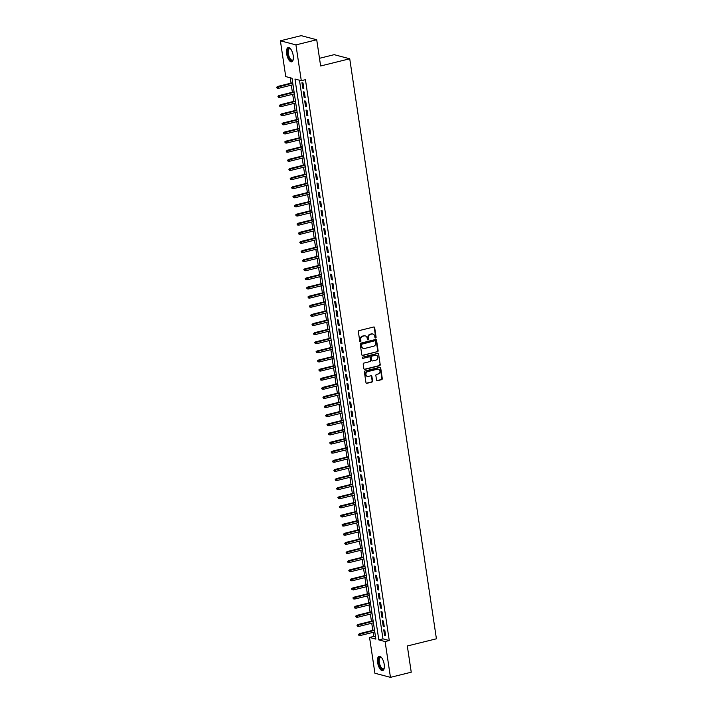 <?xml version="1.0" encoding="UTF-8"?>
<svg xmlns="http://www.w3.org/2000/svg" width="713" height="713" viewBox="0 0 713 713"><rect width="100%" height="100%" fill="white"/><g stroke="black" fill="none" stroke-linecap="round" stroke-linejoin="round"><path stroke-width="1.07" d="M375.617 337.971A0.651 0.57 104.8 0 0 376.099 337.204L374.681 327.695A0.927 0.82 104.8 0 0 373.728 327L359.04 330.636A0.927 0.82 104.8 0 0 358.354 331.732L359.78 341.242A0.651 0.57 104.8 0 0 360.921 340.957L360.733 339.727A2.959 2.62 104.8 0 1 362.917 336.215L364.147 335.912A2.959 2.62 104.8 0 1 367.186 338.131L367.364 339.361A0.651 0.57 104.8 0 0 368.514 339.085L368.327 337.855A2.959 2.62 104.8 0 1 370.51 334.344L371.731 334.041A2.959 2.62 104.8 0 1 374.771 336.26L374.958 337.49A0.651 0.57 104.8 0 0 375.617 337.971M375.163 337.873A0.651 0.57 104.8 0 0 375.68 337.097L374.254 327.579A0.927 0.82 104.8 0 0 373.879 326.982M359.985 341.625A0.651 0.57 104.8 0 0 360.502 340.85L360.733 339.727M367.578 339.744A0.651 0.57 104.8 0 0 368.086 338.969L368.327 337.855M377.632 662.573A7.344 3.048 76.1 0 1 379.147 656.308A7.344 3.048 76.1 0 1 384.191 664.302A7.344 3.048 76.1 0 1 382.676 670.568A7.344 3.048 76.1 0 1 377.632 662.573M286.653 53.831A7.344 3.048 76.1 0 1 288.168 47.575A7.344 3.048 76.1 0 1 293.212 55.569A7.344 3.048 76.1 0 1 291.697 61.826A7.344 3.048 76.1 0 1 286.653 53.831M376.526 380.011A0.927 0.82 104.8 0 0 377.48 380.697L381.598 379.681A0.927 0.82 104.8 0 0 382.284 378.585L380.706 368.024A0.927 0.82 104.8 0 0 379.753 367.329L365.065 370.965A0.927 0.82 104.8 0 0 364.388 372.061L365.965 382.623A0.927 0.82 104.8 0 0 366.91 383.318L371.892 382.079A0.927 0.82 104.8 0 0 372.569 380.983L371.901 376.464A0.927 0.82 104.8 0 0 370.947 375.769L368.478 376.384A2.469 2.192 104.8 0 1 367.765 371.598L377.435 369.2A2.469 2.192 104.8 0 1 378.148 373.986L376.535 374.387A0.927 0.82 104.8 0 0 375.858 375.484L376.526 380.011M280.387 40.793L301.171 35.65L316.715 39.759L320.636 65.979L349.735 58.778L436.418 638.795L407.319 645.987L411.241 672.207L390.457 677.35L374.904 673.241L369.557 637.449L375.858 639.115L292.036 78.252L285.735 76.585L280.387 40.793L295.94 44.901L301.287 80.694L294.977 79.027L378.799 639.891L385.109 641.557L390.457 677.35M316.715 39.759L295.94 44.901M299.469 80.213L382.961 638.857L389.262 640.524L305.44 79.669L301.287 80.694M389.262 640.524L385.109 641.557M377.444 351.839A0.927 0.82 104.8 0 0 378.122 350.743L376.544 340.181A0.927 0.82 104.8 0 0 375.591 339.486L360.903 343.122A0.927 0.82 104.8 0 0 360.225 344.219L361.803 354.78A0.927 0.82 104.8 0 0 362.757 355.475L377.017 351.732A0.927 0.82 104.8 0 0 377.703 350.636L376.125 340.074A0.927 0.82 104.8 0 0 375.742 339.468M378.621 354.103L380.207 364.664A0.927 0.82 104.8 0 1 379.521 365.76L364.833 369.396A0.927 0.82 104.8 0 1 363.88 368.701L363.211 364.183A0.927 0.82 104.8 0 1 363.888 363.086L369.851 361.607A0.927 0.82 104.8 0 0 370.528 360.511L370.083 357.516A0.927 0.82 104.8 0 0 369.129 356.821L362.926 358.354A0.651 0.57 104.8 0 1 362.739 357.106L377.676 353.407A0.927 0.82 104.8 0 1 378.621 354.103L380.207 364.664M303.827 88.439L303.007 82.966L301.956 82.69L302.775 88.162L303.827 88.439M305.191 97.556L304.371 92.084L303.319 91.808L304.139 97.28L305.191 97.556M306.554 106.674L305.734 101.201L304.683 100.925L305.503 106.397L306.554 106.674M307.918 115.8L307.098 110.328L306.046 110.052L306.866 115.515L307.918 115.8M309.282 124.918L308.462 119.445L307.41 119.169L308.23 124.641L309.282 124.918M310.636 134.035L309.825 128.563L308.774 128.287L309.594 133.759L310.636 134.035M312 143.153L311.189 137.68L310.137 137.404L310.948 142.876L312 143.153M313.363 152.279L312.552 146.807L311.501 146.522L312.312 151.994L313.363 152.279M314.727 161.396L313.907 155.924L312.864 155.648L313.675 161.12L314.727 161.396M316.091 170.514L315.271 165.042L314.228 164.765L315.039 170.238L316.091 170.514M317.454 179.631L316.634 174.159L315.583 173.883L316.403 179.355L317.454 179.631M318.818 188.758L317.998 183.286L316.946 183L317.766 188.473L318.818 188.758M320.182 197.875L319.362 192.403L318.31 192.127L319.13 197.599L320.182 197.875M321.545 206.993L320.725 201.521L319.674 201.244L320.494 206.717L321.545 206.993M322.909 216.11L322.089 210.638L321.037 210.362L321.857 215.834L322.909 216.11M324.272 225.237L323.452 219.764L322.401 219.479L323.221 224.952L324.272 225.237M325.636 234.354L324.816 228.882L323.764 228.606L324.584 234.078L325.636 234.354M327 243.472L326.18 237.999L325.128 237.723L325.948 243.195L327 243.472M328.354 252.589L327.543 247.117L326.492 246.841L327.312 252.313L328.354 252.589M329.718 261.716L328.907 256.243L327.855 255.958L328.675 261.43L329.718 261.716M331.082 270.833L330.271 265.361L329.219 265.084L330.03 270.557L331.082 270.833M332.445 279.951L331.634 274.478L330.582 274.202L331.393 279.674L332.445 279.951M333.809 289.068L332.989 283.596L331.946 283.319L332.757 288.792L333.809 289.068M335.172 298.194L334.352 292.722L333.301 292.437L334.121 297.909L335.172 298.194M336.536 307.312L335.716 301.84L334.664 301.563L335.484 307.036L336.536 307.312M337.9 316.429L337.08 310.957L336.028 310.681L336.848 316.153L337.9 316.429M339.263 325.547L338.443 320.075L337.392 319.798L338.212 325.271L339.263 325.547M340.627 334.664L339.807 329.201L338.755 328.916L339.575 334.388L340.627 334.664M341.99 343.791L341.171 338.319L340.119 338.042L340.939 343.514L341.99 343.791M343.354 352.908L342.534 347.436L341.482 347.16L342.302 352.632L343.354 352.908M344.718 362.026L343.898 356.553L342.846 356.277L343.666 361.749L344.718 362.026M346.081 371.143L345.261 365.68L344.21 365.395L345.03 370.867L346.081 371.143M347.436 380.27L346.625 374.797L345.573 374.521L346.393 379.993L347.436 380.27M348.8 389.387L347.989 383.915L346.937 383.639L347.748 389.111L348.8 389.387M350.163 398.505L349.352 393.032L348.3 392.756L349.112 398.228L350.163 398.505M351.527 407.622L350.707 402.159L349.664 401.874L350.475 407.346L351.527 407.622M352.89 416.749L352.07 411.276L351.019 411L351.839 416.472L352.89 416.749M354.254 425.866L353.434 420.394L352.382 420.117L353.202 425.59L354.254 425.866M355.618 434.983L354.798 429.511L353.746 429.235L354.566 434.707L355.618 434.983M356.981 444.101L356.161 438.629L355.11 438.352L355.93 443.825L356.981 444.101M358.345 453.227L357.525 447.755L356.473 447.479L357.293 452.951L358.345 453.227M359.709 462.345L358.889 456.873L357.837 456.596L358.657 462.069L359.709 462.345M361.072 471.462L360.252 465.99L359.2 465.714L360.02 471.186L361.072 471.462M362.436 480.58L361.616 475.108L360.564 474.831L361.384 480.304L362.436 480.58M363.799 489.706L362.979 484.234L361.928 483.958L362.748 489.43L363.799 489.706M365.154 498.824L364.343 493.351L363.291 493.075L364.111 498.547L365.154 498.824M366.518 507.941L365.707 502.469L364.655 502.193L365.466 507.665L366.518 507.941M367.881 517.059L367.07 511.586L366.019 511.31L366.83 516.782L367.881 517.059M369.245 526.185L368.425 520.713L367.382 520.437L368.193 525.9L369.245 526.185M370.608 535.303L369.789 529.83L368.746 529.554L369.557 535.026L370.608 535.303M371.972 544.42L371.152 538.948L370.1 538.671L370.92 544.144L371.972 544.42M373.336 553.538L372.516 548.065L371.464 547.789L372.284 553.261L373.336 553.538M374.699 562.664L373.879 557.192L372.828 556.915L373.648 562.379L374.699 562.664M376.063 571.781L375.243 566.309L374.191 566.033L375.011 571.505L376.063 571.781M377.427 580.899L376.607 575.427L375.555 575.15L376.375 580.623L377.427 580.899M378.79 590.016L377.97 584.544L376.919 584.268L377.738 589.74L378.79 590.016M380.154 599.143L379.334 593.671L378.282 593.394L379.102 598.858L380.154 599.143M381.517 608.26L380.697 602.788L379.646 602.512L380.466 607.984L381.517 608.26M382.872 617.378L382.061 611.906L381.009 611.629L381.829 617.101L382.872 617.378M384.236 626.495L383.425 621.023L382.373 620.747L383.193 626.219L384.236 626.495M383.737 629.864L384.548 635.336L385.599 635.622L384.788 630.149L383.737 629.864M290.218 77.77L291.029 83.154M291.323 85.168L292.392 92.271M292.686 94.285L293.756 101.389M294.05 103.403L295.111 110.515M295.414 112.529L296.474 119.632M296.777 121.647L297.838 128.75M298.141 130.764L299.202 137.867M299.505 139.882L300.565 146.994M300.868 149.008L301.929 156.111M302.232 158.126L303.292 165.229M303.595 167.243L304.656 174.346M304.959 176.361L306.02 183.473M306.323 185.487L307.383 192.59M307.686 194.604L308.747 201.708M309.05 203.722L310.11 210.825M310.405 212.839L311.474 219.952M311.768 221.966L312.838 229.069M313.132 231.083L314.192 238.187M314.495 240.201L315.556 247.304M315.859 249.318L316.92 256.43M317.223 258.445L318.283 265.548M318.586 267.562L319.647 274.665M319.95 276.68L321.01 283.783M321.313 285.797L322.374 292.909M322.677 294.924L323.738 302.027M324.041 304.041L325.101 311.144M325.404 313.159L326.465 320.262M326.768 322.276L327.828 329.388M328.123 331.402L329.192 338.506M329.486 340.52L330.556 347.623M330.85 349.637L331.91 356.741M332.213 358.755L333.274 365.867M333.577 367.881L334.638 374.985M334.941 376.999L336.001 384.102M336.304 386.116L337.365 393.219M337.668 395.234L338.728 402.346M339.031 404.36L340.092 411.463M340.395 413.478L341.456 420.581M341.759 422.595L342.819 429.698M343.122 431.713L344.183 438.816M344.486 440.839L345.547 447.942M345.841 449.956L346.91 457.06M347.204 459.074L348.274 466.177M348.568 468.191L349.628 475.295M349.931 477.318L350.992 484.421M351.295 486.435L352.356 493.539M352.659 495.553L353.719 502.656M354.022 504.67L355.083 511.774M355.386 513.797L356.447 520.9M356.75 522.914L357.81 530.017M358.113 532.032L359.174 539.135M359.477 541.149L360.537 548.252M360.84 550.267L361.901 557.379M362.204 559.393L363.265 566.496M363.568 568.511L364.628 575.614M364.922 577.628L365.992 584.731M366.286 586.746L367.355 593.858M367.65 595.872L368.71 602.975M369.013 604.989L370.074 612.093M370.377 614.107L371.437 621.21M371.74 623.224L372.801 630.337M373.104 632.351L373.71 636.415L375.528 636.896M349.735 58.778L334.183 54.669L319.486 58.306M373.71 636.415L369.557 637.449M382.961 638.857L378.799 639.891M302.775 88.162L303.747 87.922M304.139 97.28L305.111 97.039M305.503 106.397L306.474 106.157M306.866 115.515L307.838 115.274M308.23 124.641L309.201 124.401M309.594 133.759L310.565 133.518M310.948 142.876L311.929 142.636M312.312 151.994L313.292 151.753M313.675 161.12L314.656 160.88M315.039 170.238L316.011 169.997M316.403 179.355L317.374 179.115M317.766 188.473L318.738 188.232M319.13 197.599L320.101 197.358M320.494 206.717L321.465 206.476M321.857 215.834L322.829 215.593M323.221 224.952L324.192 224.711M324.584 234.078L325.556 233.837M325.948 243.195L326.919 242.955M327.312 252.313L328.283 252.072M328.675 261.43L329.647 261.19M330.03 270.557L331.01 270.316M331.393 279.674L332.374 279.434M332.757 288.792L333.729 288.551M334.121 297.909L335.092 297.669M335.484 307.036L336.456 306.795M336.848 316.153L337.819 315.912M338.212 325.271L339.183 325.03M339.575 334.388L340.547 334.147M340.939 343.514L341.91 343.274M342.302 352.632L343.274 352.391M343.666 361.749L344.637 361.509M345.03 370.867L346.001 370.626M346.393 379.993L347.365 379.753M347.748 389.111L348.728 388.87M349.112 398.228L350.092 397.988M350.475 407.346L351.456 407.105M351.839 416.472L352.81 416.232M353.202 425.59L354.174 425.349M354.566 434.707L355.537 434.467M355.93 443.825L356.901 443.584M357.293 452.951L358.265 452.71M358.657 462.069L359.628 461.828M360.02 471.186L360.992 470.945M361.384 480.304L362.356 480.063M362.748 489.43L363.719 489.18M364.111 498.547L365.083 498.307M365.466 507.665L366.446 507.424M366.83 516.782L367.81 516.542M368.193 525.9L369.174 525.659M369.557 535.026L370.528 534.786M370.92 544.144L371.892 543.903M372.284 553.261L373.255 553.021M373.648 562.379L374.619 562.138M375.011 571.505L375.983 571.265M376.375 580.623L377.346 580.382M377.738 589.74L378.71 589.499M379.102 598.858L380.074 598.617M380.466 607.984L381.437 607.743M381.829 617.101L382.801 616.861M383.193 626.219L384.164 625.978M384.548 635.336L385.528 635.096M372.703 333.996A2.959 2.62 104.8 0 0 371.313 333.925L371.731 334.041M367.908 337.739A2.959 2.62 104.8 0 1 370.092 334.228L371.313 333.925M365.118 335.876A2.959 2.62 104.8 0 0 363.728 335.805L364.147 335.912M360.315 339.62A2.959 2.62 104.8 0 1 362.498 336.108L363.728 335.805M362.177 355.386A0.927 0.82 104.8 0 0 362.329 355.368L377.017 351.732M375.546 341.447A0.651 0.57 104.8 0 0 374.468 340.85L361.99 344.156A0.651 0.57 104.8 0 0 361.518 344.923L361.705 346.215A2.959 2.62 104.8 0 0 364.744 348.434L373.559 346.26A2.959 2.62 104.8 0 0 375.742 342.748L375.546 341.447M363.354 348.363A2.959 2.62 104.8 0 1 361.286 346.108L361.09 344.807A0.651 0.57 104.8 0 1 361.571 344.04L374.468 340.85M364.263 369.307A0.927 0.82 104.8 0 0 364.414 369.281L379.102 365.653A0.927 0.82 104.8 0 0 379.779 364.557M369.281 356.803A0.927 0.82 104.8 0 0 368.71 356.714L362.926 358.354M376.027 360.083A2.469 2.192 104.8 0 0 375.314 355.288L371.901 356.135A0.927 0.82 104.8 0 0 371.223 357.231L371.669 360.234A0.927 0.82 104.8 0 0 372.623 360.921L376.027 360.083M376.09 355.252A2.469 2.192 104.8 0 0 374.895 355.181L375.314 355.288M372.052 360.831A0.927 0.82 104.8 0 1 371.25 360.118L370.805 357.124A0.927 0.82 104.8 0 1 371.482 356.028L374.895 355.181M378.202 353.987A0.927 0.82 104.8 0 0 377.828 353.39M378.211 369.165A2.469 2.192 104.8 0 0 377.017 369.093L377.435 369.2M367.284 376.312A2.469 2.192 104.8 0 1 367.347 371.482L377.017 369.093M366.339 383.229A0.927 0.82 104.8 0 0 366.491 383.202L371.473 381.972A0.927 0.82 104.8 0 0 372.15 380.876L371.473 376.357A0.927 0.82 104.8 0 0 371.099 375.751M376.91 380.608A0.927 0.82 104.8 0 0 377.061 380.59L381.179 379.566A0.927 0.82 104.8 0 0 381.865 378.469L380.287 367.908A0.927 0.82 104.8 0 0 379.904 367.302M276.582 87.191L277.143 88.216L276.582 87.191L278.195 86.71L278.444 88.359L293.007 84.749M277 87.298L292.767 83.109M277.437 86.514L292.713 82.735M278.444 88.359L277.143 88.216M290.619 48.939A5.882 2.442 -103.9 0 0 289.603 48.725A5.882 2.442 -103.9 0 0 288.382 53.742A5.882 2.442 -103.9 0 0 292.428 60.15A5.882 2.442 -103.9 0 0 293.23 59.482A6.355 2.638 76.1 0 1 293.123 59.732A6.355 2.638 76.1 0 1 290.236 59.803A6.355 2.638 76.1 0 1 287.758 53.787A6.355 2.638 76.1 0 1 290.414 48.76A6.355 2.638 76.1 0 1 290.61 48.93M288.605 47.539A7.299 3.03 -103.9 0 0 287.339 53.68A7.299 3.03 -103.9 0 0 292.098 61.657M379.361 657.573A6.355 2.638 76.1 0 1 381.384 657.502A6.355 2.638 76.1 0 1 381.589 657.662A5.882 2.442 -103.9 0 0 380.573 657.457A5.882 2.442 -103.9 0 0 379.94 657.885A5.882 2.442 -103.9 0 0 379.851 664.605A5.882 2.442 -103.9 0 0 383.398 668.883A5.882 2.442 -103.9 0 0 384.04 668.455A5.882 2.442 -103.9 0 0 384.209 668.224A6.355 2.638 76.1 0 1 384.102 668.473A6.355 2.638 76.1 0 1 383.79 668.981A6.355 2.638 76.1 0 1 379.574 665.701A6.355 2.638 76.1 0 1 379.361 657.573M379.583 656.281A7.299 3.03 -103.9 0 0 379.031 656.726A7.299 3.03 -103.9 0 0 378.835 664.757A7.299 3.03 -103.9 0 0 383.068 670.398M277.945 96.308L278.507 97.333L277.945 96.308L279.558 95.836L279.808 97.476L294.371 93.875M278.364 96.424L294.13 92.227M278.801 95.631L294.068 91.852M279.808 97.476L278.507 97.333M279.309 105.426L279.861 106.451L279.309 105.426L280.922 104.954L281.172 106.593L295.735 102.993M279.728 105.542L295.494 101.353M280.164 104.749L295.432 100.979M281.172 106.593L279.861 106.451M280.672 114.552L281.225 115.568L280.672 114.552L282.286 114.071L282.535 115.711L297.098 112.11M281.091 114.659L296.858 110.47M281.528 113.875L296.795 110.096M282.535 115.711L281.225 115.568M282.036 123.67L282.589 124.695L282.036 123.67L283.649 123.189L283.899 124.837L298.462 121.228M282.455 123.777L298.212 119.588M282.892 122.992L298.159 119.214M283.899 124.837L282.589 124.695M283.4 132.787L283.952 133.812L283.4 132.787L285.013 132.315L285.262 133.955L299.825 130.354M283.819 132.903L299.576 128.705M284.255 132.11L299.522 128.331M285.262 133.955L283.952 133.812M284.763 141.905L285.316 142.93L284.763 141.905L286.376 141.432L286.617 143.072L301.189 139.472M285.182 142.021L300.939 137.832M285.619 141.227L300.886 137.457M286.617 143.072L285.316 142.93M286.127 151.031L286.679 152.047L286.127 151.031L287.74 150.55L287.981 152.19L302.553 148.589M286.546 151.138L302.303 146.949M286.983 150.354L302.25 146.575M287.981 152.19L286.679 152.047M287.491 160.149L288.043 161.174L287.491 160.149L289.104 159.667L289.344 161.316L303.916 157.707M287.909 160.256L303.667 156.067M288.346 159.471L303.613 155.692M289.344 161.316L288.043 161.174M288.854 169.266L289.407 170.291L288.854 169.266L290.467 168.794L290.708 170.434L305.28 166.824M289.273 169.382L305.03 165.184M289.71 168.589L304.977 164.81M290.708 170.434L289.407 170.291M290.209 178.384L290.77 179.409L290.209 178.384L291.831 177.911L292.072 179.551L306.643 175.951M290.637 178.5L306.394 174.311M291.073 177.706L306.34 173.936M292.072 179.551L290.77 179.409M291.572 187.51L292.134 188.526L291.572 187.51L293.195 187.029L293.435 188.669L307.998 185.068M292 187.617L307.758 183.428M292.437 186.833L307.704 183.054M293.435 188.669L292.134 188.526M292.936 196.628L293.498 197.653L292.936 196.628L294.549 196.146L294.799 197.795L309.362 194.186M293.355 196.735L309.121 192.546M293.801 195.95L309.068 192.171M294.799 197.795L293.498 197.653M294.3 205.745L294.861 206.77L294.3 205.745L295.913 205.273L296.162 206.913L310.725 203.303M294.719 205.861L310.485 201.663M295.164 205.068L310.431 201.289M296.162 206.913L294.861 206.77M295.663 214.863L296.225 215.887L295.663 214.863L297.276 214.39L297.526 216.03L312.089 212.429M296.082 214.978L311.848 210.79M296.519 214.185L311.786 210.415M297.526 216.03L296.225 215.887M297.027 223.989L297.588 225.005L297.027 223.989L298.64 223.508L298.89 225.148L313.453 221.547M297.446 224.096L313.212 219.907M297.882 223.312L313.15 219.533M298.89 225.148L297.588 225.005M298.391 233.106L298.943 234.131L298.391 233.106L300.004 232.625L300.253 234.274L314.816 230.664M298.809 233.213L314.576 229.025M299.246 232.429L314.513 228.65M300.253 234.274L298.943 234.131M299.754 242.224L300.307 243.249L299.754 242.224L301.367 241.752L301.617 243.391L316.18 239.782M300.173 242.34L315.939 238.142M300.61 241.547L315.877 237.768M301.617 243.391L300.307 243.249M301.118 251.341L301.67 252.366L301.118 251.341L302.731 250.869L302.98 252.509L317.543 248.908M301.537 251.457L317.294 247.268M301.973 250.664L317.24 246.894M302.98 252.509L301.67 252.366M302.481 260.468L303.034 261.484L302.481 260.468L304.094 259.987L304.335 261.626L318.907 258.026M302.9 260.575L318.658 256.386M303.337 259.79L318.604 256.012M304.335 261.626L303.034 261.484M303.845 269.585L304.398 270.61L303.845 269.585L305.458 269.104L305.699 270.753L320.271 267.143M304.264 269.692L320.021 265.503M304.701 268.908L319.968 265.129M305.699 270.753L304.398 270.61M305.209 278.703L305.761 279.728L305.209 278.703L306.822 278.23L307.062 279.87L321.634 276.261M305.627 278.819L321.385 274.621M306.064 278.025L321.331 274.247M307.062 279.87L305.761 279.728M306.572 287.82L307.125 288.845L306.572 287.82L308.185 287.348L308.426 288.988L322.998 285.387M306.991 287.936L322.748 283.738M307.428 287.143L322.695 283.373M308.426 288.988L307.125 288.845M307.927 296.947L308.488 297.963L307.927 296.947L309.549 296.465L309.79 298.105L324.362 294.505M308.355 297.054L324.112 292.865M308.791 296.269L324.059 292.49M309.79 298.105L308.488 297.963M309.29 306.064L309.852 307.089L309.29 306.064L310.913 305.583L311.153 307.232L325.725 303.622M309.718 306.171L325.476 301.982M310.155 305.387L325.422 301.608M311.153 307.232L309.852 307.089M310.654 315.182L311.216 316.207L310.654 315.182L312.267 314.709L312.517 316.349L327.08 312.74M311.073 315.298L326.839 311.1M311.519 314.504L326.786 310.725M312.517 316.349L311.216 316.207M312.018 324.299L312.579 325.324L312.018 324.299L313.631 323.827L313.88 325.467L328.443 321.866M312.437 324.415L328.203 320.217M312.882 323.622L328.149 319.852M313.88 325.467L312.579 325.324M313.381 333.426L313.943 334.442L313.381 333.426L314.994 332.944L315.244 334.584L329.807 330.984M313.8 333.532L329.566 329.344M314.237 332.748L329.504 328.969M315.244 334.584L313.943 334.442M314.745 342.543L315.306 343.568L314.745 342.543L316.358 342.062L316.608 343.702L331.171 340.101M315.164 342.65L330.93 338.461M315.601 341.866L330.868 338.087M316.608 343.702L315.306 343.568M316.109 351.661L316.661 352.685L316.109 351.661L317.722 351.188L317.971 352.828L332.534 349.218M316.527 351.767L332.294 347.579M316.964 350.983L332.231 347.204M317.971 352.828L316.661 352.685M317.472 360.778L318.025 361.803L317.472 360.778L319.085 360.306L319.335 361.946L333.898 358.345M317.891 360.894L333.657 356.696M318.328 360.101L333.595 356.331M319.335 361.946L318.025 361.803M318.836 369.904L319.388 370.92L318.836 369.904L320.449 369.423L320.698 371.063L335.262 367.462M319.255 370.011L335.012 365.822M319.691 369.227L334.958 365.448M320.698 371.063L319.388 370.92M320.199 379.022L320.752 380.047L320.199 379.022L321.813 378.541L322.053 380.181L336.625 376.58M320.618 379.129L336.376 374.94M321.055 378.345L336.322 374.566M322.053 380.181L320.752 380.047M321.563 388.139L322.116 389.164L321.563 388.139L323.176 387.667L323.417 389.307L337.989 385.697M321.982 388.246L337.739 384.057M322.419 387.462L337.686 383.683M323.417 389.307L322.116 389.164M322.927 397.257L323.479 398.282L322.927 397.257L324.54 396.784L324.78 398.424L339.352 394.824M323.346 397.373L339.103 393.175M323.782 396.58L339.049 392.81M324.78 398.424L323.479 398.282M324.29 406.374L324.843 407.399L324.29 406.374L325.903 405.902L326.144 407.542L340.716 403.941M324.709 406.49L340.466 402.301M325.146 405.706L340.413 401.927M326.144 407.542L324.843 407.399M325.645 415.501L326.206 416.526L325.645 415.501L327.267 415.019L327.508 416.659L342.08 413.059M326.073 415.608L341.83 411.419M326.509 414.823L341.777 411.044M327.508 416.659L326.206 416.526M327.009 424.618L327.57 425.643L327.009 424.618L328.631 424.146L328.871 425.786L343.443 422.176M327.436 424.725L343.194 420.536M327.873 423.941L343.14 420.162M328.871 425.786L327.57 425.643M328.372 433.736L328.934 434.761L328.372 433.736L329.994 433.263L330.235 434.903L344.798 431.303M328.8 433.852L344.557 429.654M329.237 433.058L344.504 429.288M330.235 434.903L328.934 434.761M329.736 442.853L330.297 443.878L329.736 442.853L331.349 442.381L331.598 444.021L346.161 440.42M330.155 442.969L345.921 438.78M330.6 442.185L345.867 438.406M331.598 444.021L330.297 443.878M331.099 451.98L331.661 453.005L331.099 451.98L332.713 451.498L332.962 453.138L347.525 449.538M331.518 452.087L347.284 447.898M331.955 451.302L347.231 447.523M332.962 453.138L331.661 453.005M332.463 461.097L333.024 462.122L332.463 461.097L334.076 460.616L334.326 462.265L348.889 458.655M332.882 461.204L348.648 457.015M333.319 460.42L348.586 456.641M334.326 462.265L333.024 462.122M333.827 470.215L334.379 471.24L333.827 470.215L335.44 469.742L335.689 471.382L350.252 467.781M334.245 470.33L350.012 466.133M334.682 469.537L349.949 465.767M335.689 471.382L334.379 471.24M335.19 479.332L335.743 480.357L335.19 479.332L336.803 478.86L337.053 480.5L351.616 476.899M335.609 479.448L351.375 475.259M336.046 478.664L351.313 474.885M337.053 480.5L335.743 480.357M336.554 488.458L337.106 489.475L336.554 488.458L338.167 487.977L338.417 489.617L352.98 486.016M336.973 488.565L352.73 484.377M337.409 487.781L352.677 484.002M338.417 489.617L337.106 489.475M337.917 497.576L338.47 498.601L337.917 497.576L339.531 497.095L339.78 498.744L354.343 495.134M338.336 497.683L354.094 493.494M338.773 496.899L354.04 493.12M339.78 498.744L338.47 498.601M339.281 506.693L339.834 507.718L339.281 506.693L340.894 506.221L341.135 507.861L355.707 504.26M339.7 506.809L355.457 502.612M340.137 506.016L355.404 502.237M341.135 507.861L339.834 507.718M340.645 515.811L341.197 516.836L340.645 515.811L342.258 515.339L342.498 516.978L357.07 513.378M341.064 515.927L356.821 511.738M341.5 515.143L356.767 511.364M342.498 516.978L341.197 516.836M342.008 524.937L342.561 525.953L342.008 524.937L343.621 524.456L343.862 526.096L358.434 522.495M342.427 525.044L358.184 520.855M342.864 524.26L358.131 520.481M343.862 526.096L342.561 525.953M343.372 534.055L343.924 535.08L343.372 534.055L344.985 533.574L345.226 535.222L359.798 531.613M343.791 534.162L359.548 529.973M344.227 533.377L359.495 529.599M345.226 535.222L343.924 535.08M344.727 543.172L345.288 544.197L344.727 543.172L346.349 542.7L346.589 544.34L361.161 540.739M345.154 543.288L360.912 539.09M345.591 542.495L360.858 538.716M346.589 544.34L345.288 544.197M346.09 552.29L346.652 553.315L346.09 552.29L347.712 551.817L347.953 553.457L362.516 549.857M346.518 552.406L362.275 548.217M346.955 551.621L362.222 547.842M347.953 553.457L346.652 553.315M347.454 561.416L348.015 562.432L347.454 561.416L349.067 560.935L349.317 562.575L363.88 558.974M347.873 561.523L363.639 557.334M348.318 560.739L363.585 556.96M349.317 562.575L348.015 562.432M348.817 570.534L349.379 571.559L348.817 570.534L350.431 570.052L350.68 571.701L365.243 568.092M349.236 570.641L365.003 566.452M349.682 569.856L364.949 566.077M350.68 571.701L349.379 571.559M350.181 579.651L350.743 580.676L350.181 579.651L351.794 579.179L352.044 580.819L366.607 577.218M350.6 579.767L366.366 575.569M351.037 578.974L366.304 575.195M352.044 580.819L350.743 580.676M351.545 588.769L352.106 589.794L351.545 588.769L353.158 588.296L353.407 589.936L367.97 586.336M351.964 588.885L367.73 584.696M352.4 588.091L367.667 584.321M353.407 589.936L352.106 589.794M352.908 597.895L353.461 598.911L352.908 597.895L354.521 597.414L354.771 599.054L369.334 595.453M353.327 598.002L369.093 593.813M353.764 597.218L369.031 593.439M354.771 599.054L353.461 598.911M354.272 607.013L354.824 608.037L354.272 607.013L355.885 606.531L356.135 608.18L370.698 604.571M354.691 607.12L370.457 602.931M355.127 606.335L370.395 602.556M356.135 608.18L354.824 608.037M355.635 616.13L356.188 617.155L355.635 616.13L357.249 615.658L357.498 617.298L372.061 613.688M356.054 616.246L371.812 612.048M356.491 615.453L371.758 611.674M357.498 617.298L356.188 617.155M356.999 625.248L357.552 626.272L356.999 625.248L358.612 624.775L358.853 626.415L373.425 622.814M357.418 625.363L373.175 621.175M357.855 624.57L373.122 620.8M358.853 626.415L357.552 626.272M358.363 634.374L358.915 635.39L358.363 634.374L359.976 633.893L360.217 635.533L374.788 631.932M358.782 634.481L374.539 630.292M359.218 633.697L374.485 629.918M360.217 635.533L358.915 635.39"/></g></svg>
